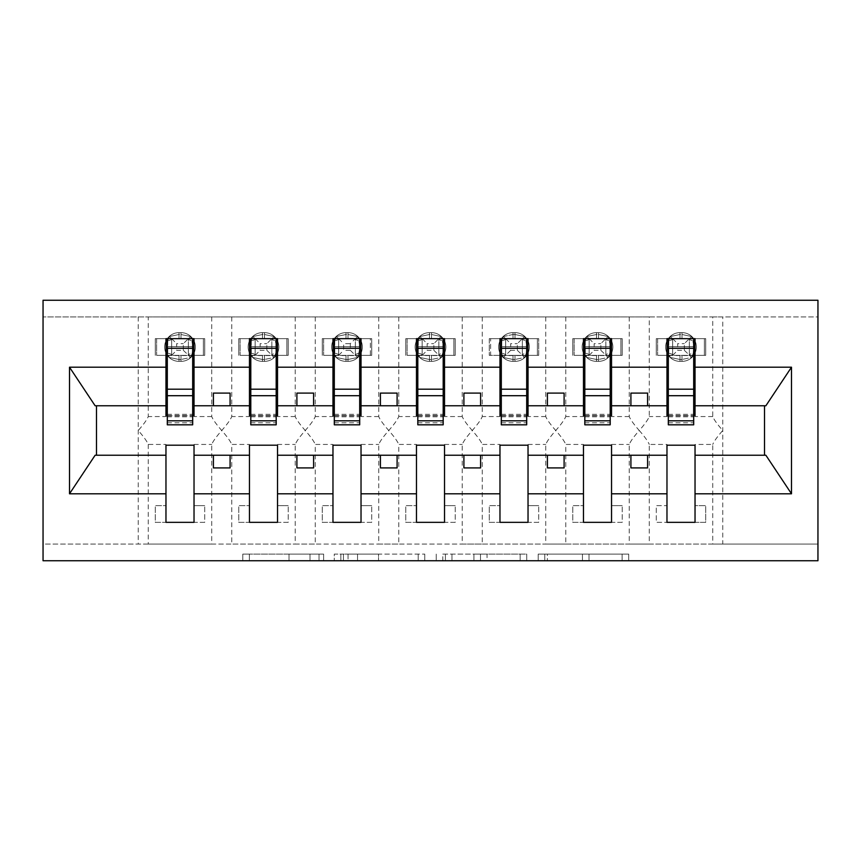 <?xml version="1.0" encoding="UTF-8"?>
<svg xmlns="http://www.w3.org/2000/svg" width="861" height="861" viewBox="0 0 861 861"><rect width="100%" height="100%" fill="white"/><g stroke="black" fill="none" stroke-linecap="round" stroke-linejoin="round"><path stroke-width="0.65" stroke-dasharray="4.3 3.23" d="M323.618 560.759L249.367 560.759L323.618 560.759L323.618 554.086L289.027 554.086L289.027 560.759L289.027 554.086L323.618 554.086L323.618 560.759L323.618 554.086L289.027 554.086L289.027 560.759L289.027 554.086L323.618 554.086L249.367 554.086L323.618 554.086M622.126 560.759L544.755 560.759L622.126 560.759L622.126 554.086L589.021 554.086L628.691 554.086L628.691 560.759L628.691 554.086L544.755 554.086L628.691 554.086L628.691 560.759L628.691 554.086L622.126 554.086L622.126 560.759M582.456 560.759L547.381 560.759L582.456 560.759L582.456 554.086L589.021 554.086L582.456 554.086L582.456 560.759L582.456 554.086L547.381 554.086L547.381 560.759L547.381 554.086L582.456 554.086L582.456 560.759M538.2 560.759L544.755 560.759L538.2 560.759L538.2 554.086L544.755 554.086L538.2 554.086L538.2 560.759M242.802 560.759L249.367 560.759L242.802 560.759L242.802 554.086L249.367 554.086L242.802 554.086L242.802 560.759M165.969 444.437L165.969 445.202L194.026 445.202L194.026 444.437L194.026 505.655L204.714 505.655L194.026 505.655L194.026 522.347L204.714 522.347L204.714 505.655L204.714 522.347L155.281 522.347L155.281 505.655L165.969 505.655L165.969 444.437L148.264 444.437C146.897 441.176 143.561 436.538 138.244 430.5C143.561 424.473 146.897 419.824 148.264 416.563L148.264 316.934L43.05 316.934L817.95 316.934L817.95 560.759L43.05 560.759L43.05 544.066L817.95 544.066L712.736 544.066L712.736 444.437L695.031 444.437L695.031 505.655L705.719 505.655L705.719 522.347L695.031 522.347L695.031 505.655L705.719 505.655L705.719 522.347L656.286 522.347L656.286 505.655L666.974 505.655L666.974 444.437L649.28 444.437L649.28 544.066L712.736 544.066M424.764 560.759L418.209 560.759L424.764 560.759L424.764 554.086L424.764 560.759M340.838 560.759L418.209 560.759L334.272 560.759L340.838 560.759L340.838 554.086L424.764 554.086L334.272 554.086L334.272 560.759L334.272 554.086L340.838 554.086L340.838 560.759M442.791 560.759L526.728 560.759L436.236 560.759L442.791 560.759L442.791 554.086L526.728 554.086L526.728 560.759L526.728 554.086L487.057 554.086L487.057 560.759M666.974 522.347L666.974 505.655L656.286 505.655L656.286 522.347L666.974 522.347M666.974 444.437L666.974 445.202L695.031 445.202L695.031 444.437M148.264 316.934L649.28 316.934L649.28 416.563C647.913 419.824 644.577 424.462 639.26 430.5C644.566 436.527 647.913 441.176 649.28 444.437M629.24 316.934L629.24 416.563C630.596 419.824 633.944 424.462 639.26 430.5C633.944 436.527 630.596 441.176 629.24 444.437L629.24 544.066L649.28 544.066M649.28 316.934L712.736 316.934L712.736 416.563C714.103 419.824 717.439 424.462 722.756 430.5C717.439 436.527 714.103 441.176 712.736 444.437M712.736 316.934L722.756 316.934L722.756 544.066M583.478 444.437L583.478 445.202L611.536 445.202L611.536 444.437L611.536 505.655L622.223 505.655L611.536 505.655L611.536 522.347L622.223 522.347L622.223 505.655L622.223 522.347L572.791 522.347L572.791 505.655L583.478 505.655L583.478 444.437L565.774 444.437L565.774 544.066L629.24 544.066M611.536 444.437L629.24 444.437M583.478 522.347L583.478 505.655L572.791 505.655L572.791 522.347L583.478 522.347M565.774 316.934L565.774 416.563C564.407 419.824 561.071 424.462 555.754 430.5C561.071 436.527 564.407 441.176 565.774 444.437M545.734 316.934L545.734 416.563C547.101 419.824 550.437 424.462 555.754 430.5C550.437 436.527 547.101 441.176 545.734 444.437L545.734 544.066L565.774 544.066M499.972 444.437L499.972 445.202L528.03 445.202L528.03 444.437L528.03 505.655L538.717 505.655L528.03 505.655L528.03 522.347L538.717 522.347L538.717 505.655L538.717 522.347L489.285 522.347L489.285 505.655L499.972 505.655L499.972 444.437L482.268 444.437L482.268 544.066L545.734 544.066M528.03 444.437L545.734 444.437M499.972 522.347L499.972 505.655L489.285 505.655L489.285 522.347L499.972 522.347M482.268 316.934L482.268 416.563C480.912 419.824 477.564 424.462 472.248 430.5C477.564 436.527 480.901 441.176 482.268 444.437M462.228 316.934L462.228 416.563C463.595 419.824 466.931 424.462 472.248 430.5C466.931 436.527 463.595 441.176 462.228 444.437L462.228 544.066L482.268 544.066M416.476 444.437L416.476 445.202L444.524 445.202L444.524 444.437L444.524 505.655L455.221 505.655L444.524 505.655L444.524 522.347L455.221 522.347L455.221 505.655L455.221 522.347L405.779 522.347L405.779 505.655L416.476 505.655L416.476 444.437L398.772 444.437L398.772 544.066L462.228 544.066M444.524 444.437L462.228 444.437M416.476 522.347L416.476 505.655L405.779 505.655L405.779 522.347L416.476 522.347M398.772 316.934L398.772 416.563C397.405 419.824 394.069 424.462 388.752 430.5C394.069 436.527 397.405 441.176 398.772 444.437M378.732 316.934L378.732 416.563C380.088 419.824 383.436 424.462 388.752 430.5C383.436 436.527 380.099 441.176 378.732 444.437L378.732 544.066L398.772 544.066M332.97 444.437L332.97 445.202L361.028 445.202L361.028 444.437L361.028 505.655L371.715 505.655L361.028 505.655L361.028 522.347L371.715 522.347L371.715 505.655L371.715 522.347L322.283 522.347L322.283 505.655L332.97 505.655L332.97 444.437L315.266 444.437L315.266 544.066L378.732 544.066M361.028 444.437L378.732 444.437M332.97 522.347L332.97 505.655L322.283 505.655L322.283 522.347L332.97 522.347M315.266 316.934L315.266 416.563C313.899 419.824 310.563 424.462 305.246 430.5C310.563 436.527 313.899 441.176 315.266 444.437M295.226 316.934L295.226 416.563C296.593 419.824 299.929 424.462 305.246 430.5C299.929 436.527 296.593 441.176 295.226 444.437L295.226 544.066L315.266 544.066M249.464 444.437L249.464 445.202L277.522 445.202L277.522 444.437L277.522 505.655L288.209 505.655L277.522 505.655L277.522 522.347L288.209 522.347L288.209 505.655L288.209 522.347L238.777 522.347L238.777 505.655L249.464 505.655L249.464 444.437L231.76 444.437L231.76 544.066L295.226 544.066M277.522 444.437L295.226 444.437M249.464 522.347L249.464 505.655L238.777 505.655L238.777 522.347L249.464 522.347M231.76 316.934L231.76 416.563C230.404 419.824 227.056 424.462 221.74 430.5C227.056 436.527 230.404 441.176 231.76 444.437M211.72 316.934L211.72 416.563C213.087 419.824 216.423 424.462 221.74 430.5C216.434 436.527 213.087 441.176 211.72 444.437L211.72 544.066L231.76 544.066M712.736 416.563L695.031 416.563L695.031 355.345L705.719 355.345L705.719 338.653L695.031 338.653L695.031 355.345L704.384 355.345L704.384 338.653L695.031 338.653M666.974 338.653L657.621 338.653L657.621 355.345L672.656 355.345L672.656 338.653L670.235 336.565L668.793 340.73L670.235 336.565L680.007 334.509L670.235 336.565L672.656 338.653L672.656 355.345L689.36 355.345L689.36 338.653L672.645 338.653L689.36 338.653L672.656 338.653L672.656 355.345L689.36 355.345L689.36 338.653L689.36 355.345L672.645 355.345L672.656 338.653L657.621 338.653L657.621 355.345L666.974 355.345L656.286 355.345L666.974 355.345L666.974 338.653L656.286 338.653L656.286 355.345L656.286 338.653L705.719 338.653L705.719 355.345L695.031 355.345M666.974 355.345L666.974 416.563L649.28 416.563M695.031 416.563L695.031 415.798L666.974 415.798L666.974 416.563M629.24 416.563L611.536 416.563L611.536 355.345L622.223 355.345L622.223 338.653L611.536 338.653L611.536 355.345L620.889 355.345L620.889 338.653L611.536 338.653M583.478 338.653L574.126 338.653L574.126 355.345L589.15 355.345L589.15 338.653L586.728 336.565L585.297 340.73L586.728 336.565L596.501 334.509L586.728 336.565L589.15 338.653L589.15 355.345L605.864 355.345L605.853 338.653L589.15 338.653L605.864 338.653L589.15 338.653L589.15 355.345L605.853 355.345L605.853 338.653L605.853 355.345L589.15 355.345L589.15 338.653L574.126 338.653L574.126 355.345L583.478 355.345L572.791 355.345L583.478 355.345L583.478 338.653L572.791 338.653L572.791 355.345L572.791 338.653L622.223 338.653L622.223 355.345L611.536 355.345M583.478 355.345L583.478 416.563L565.774 416.563M611.536 416.563L611.536 415.798L583.478 415.798L583.478 416.563M545.734 416.563L528.03 416.563L528.03 355.345L538.717 355.345L538.717 338.653L528.03 338.653L528.03 355.345L537.382 355.345L537.382 338.653L528.03 338.653M499.972 338.653L490.619 338.653L490.619 355.345L505.655 355.345L505.655 338.653L505.644 355.345L522.358 355.345L522.347 338.653L505.644 338.653L522.358 338.653L505.655 338.653L505.655 355.345L522.347 355.345L522.347 338.653L522.347 355.345L505.644 355.345L505.655 338.653L490.619 338.653L490.619 355.345L499.972 355.345L489.285 355.345L499.972 355.345L499.972 338.653L489.285 338.653L489.285 355.345L489.285 338.653L538.717 338.653L538.717 355.345L528.03 355.345M499.972 355.345L499.972 416.563L482.268 416.563M528.03 416.563L528.03 415.798L499.972 415.798L499.972 416.563M462.228 416.563L444.524 416.563L444.524 355.345L455.221 355.345L455.221 338.653L444.524 338.653L444.524 355.345L453.876 355.345L453.876 338.653L444.524 338.653M416.476 338.653L407.124 338.653L407.124 355.345L422.148 355.345L422.148 338.653L419.727 336.565L418.295 340.73L419.727 336.565L429.499 334.509L419.727 336.565L422.148 338.653L422.148 355.345L438.852 355.345L438.852 338.653L422.148 338.653L438.852 338.653L422.148 338.653L422.148 355.345L438.852 355.345L438.852 338.653L438.852 355.345L422.148 355.345L422.148 338.653L407.124 338.653L407.124 355.345L416.476 355.345L405.779 355.345L416.476 355.345L416.476 338.653L405.779 338.653L405.779 355.345L405.779 338.653L455.221 338.653L455.221 355.345L444.524 355.345M416.476 355.345L416.476 416.563L398.772 416.563M444.524 416.563L444.524 415.798L416.476 415.798L416.476 416.563M378.732 416.563L361.028 416.563L361.028 355.345L371.715 355.345L371.715 338.653L361.028 338.653L361.028 355.345L370.381 355.345L370.381 338.653L361.028 338.653M332.97 338.653L323.618 338.653L323.618 355.345L338.653 355.345L338.653 338.653L336.22 336.565L334.789 340.73L336.22 336.565L345.993 334.509L336.22 336.565L338.653 338.653L338.653 355.345L355.356 355.345L355.345 338.653L338.642 338.653L355.356 338.653L338.653 338.653L338.653 355.345L355.345 355.345L355.345 338.653L355.356 355.345L338.642 355.345L338.653 338.653L323.618 338.653L323.618 355.345L332.97 355.345L322.283 355.345L332.97 355.345L332.97 338.653L322.283 338.653L322.283 355.345L322.283 338.653L371.715 338.653L371.715 355.345L361.028 355.345M332.97 355.345L332.97 416.563L315.266 416.563M361.028 416.563L361.028 415.798L332.97 415.798L332.97 416.563M295.226 416.563L277.522 416.563L277.522 355.345L288.209 355.345L288.209 338.653L277.522 338.653L277.522 355.345L286.874 355.345L286.874 338.653L277.522 338.653M249.464 338.653L240.111 338.653L240.111 355.345L255.147 355.345L255.147 338.653L252.725 336.565L251.283 340.73L252.725 336.565L262.497 334.509L252.725 336.565L255.147 338.653L255.147 355.345L271.85 355.345L271.85 338.653L255.136 338.653L271.85 338.653L255.147 338.653L255.147 355.345L271.85 355.345L271.85 338.653L271.85 355.345L255.136 355.345L255.147 338.653L240.111 338.653L240.111 355.345L249.464 355.345L238.777 355.345L249.464 355.345L249.464 338.653L238.777 338.653L238.777 355.345L238.777 338.653L288.209 338.653L288.209 355.345L277.522 355.345M249.464 355.345L249.464 416.563L231.76 416.563M277.522 416.563L277.522 415.798L249.464 415.798L249.464 416.563M148.264 444.437L148.264 544.066L211.72 544.066M194.026 444.437L211.72 444.437M165.969 522.347L165.969 505.655L155.281 505.655L155.281 522.347L165.969 522.347M211.72 416.563L194.026 416.563L194.026 355.345L204.714 355.345L204.714 338.653L194.026 338.653L194.026 355.345L203.379 355.345L203.379 338.653L194.026 338.653M165.969 338.653L156.616 338.653L156.616 355.345L171.64 355.345L171.64 338.653L169.219 336.565L167.787 340.73L169.219 336.565L178.991 334.509L169.219 336.565L171.64 338.653L171.64 355.345L188.355 355.345L188.344 338.653L171.64 338.653L188.355 338.653L171.64 338.653L171.64 355.345L188.344 355.345L188.344 338.653L188.344 355.345L171.64 355.345L171.64 338.653L156.616 338.653L156.616 355.345L165.969 355.345L155.281 355.345L165.969 355.345L165.969 338.653L155.281 338.653L155.281 355.345L155.281 338.653L204.714 338.653L204.714 355.345L194.026 355.345M165.969 355.345L165.969 416.563L148.264 416.563M194.026 416.563L194.026 415.798L165.969 415.798L165.969 416.563M148.264 544.066L43.05 544.066L43.05 300.241L817.95 300.241L817.95 316.934L722.756 316.934M611.536 455.221L666.974 455.221M666.974 405.779L611.536 405.779M528.03 455.221L583.478 455.221M583.478 405.779L528.03 405.779M444.524 455.221L499.972 455.221M499.972 405.779L444.524 405.779M361.028 455.221L416.476 455.221M416.476 405.779L361.028 405.779M277.522 455.221L332.97 455.221M332.97 405.779L277.522 405.779M194.026 455.221L249.464 455.221M249.464 405.779L194.026 405.779M95.141 405.779L96.497 405.779L96.497 455.221L165.969 455.221M96.497 455.221L95.141 455.221M165.969 405.779L96.497 405.779M695.031 455.221L764.503 455.221L764.503 405.779L695.031 405.779M765.86 455.221L764.503 455.221M764.503 405.779L765.86 405.779M668.319 415.798L693.697 415.798M584.813 415.798L610.201 415.798M501.306 415.798L526.695 415.798M417.811 415.798L443.189 415.798M334.305 415.798L359.694 415.798M250.799 415.798L276.187 415.798M167.303 415.798L192.681 415.798M230.091 405.779L230.091 393.09L213.399 393.09L213.399 405.779M213.399 455.221L213.399 467.91L230.091 467.91L230.091 455.221M313.598 405.779L313.598 393.09L296.894 393.09L296.894 405.779M296.894 455.221L296.894 467.91L313.598 467.91L313.598 455.221M397.104 405.779L397.104 393.09L380.401 393.09L380.401 405.779M380.401 455.221L380.401 467.91L397.104 467.91L397.104 455.221M480.599 405.779L480.599 393.09L463.896 393.09L463.896 405.779M463.896 455.221L463.896 467.91L480.599 467.91L480.599 455.221M564.106 405.779L564.106 393.09L547.402 393.09L547.402 405.779M547.402 455.221L547.402 467.91L564.106 467.91L564.106 455.221M647.601 405.779L647.601 393.09L630.909 393.09L630.909 405.779M630.909 455.221L630.909 467.91L647.601 467.91L647.601 455.221M348.048 560.759L357.552 560.759L348.048 560.759L348.048 554.086L343.453 554.086L343.453 560.759L343.453 554.086L357.552 554.086L348.048 554.086L348.048 560.759M357.552 560.759L378.539 560.759L357.552 560.759L357.552 554.086L378.539 554.086L378.539 560.759L378.539 554.086L357.552 554.086L357.552 560.759M442.791 554.086L480.503 554.086L480.503 560.759L480.503 554.086L473.937 554.086L480.503 554.086L480.503 560.759L480.503 554.086L487.057 554.086M445.417 554.086L445.417 560.759L445.417 554.086M436.236 554.086L436.236 560.759L436.236 554.086M192.207 340.73L193.165 346.994L190.765 336.565L192.207 340.73A7.351 2.217 -0 0 1 188.344 338.782A7.351 2.217 -0 0 0 192.207 340.73M180.993 332.637A14.357 14.357 0 0 1 195.361 346.994A14.357 14.357 0 0 0 180.993 332.637L178.991 332.637L180.993 332.637L180.993 334.509L190.765 336.565L180.993 334.509L180.993 332.637M192.681 355.345L167.303 355.345L167.303 338.653L192.681 338.653L192.681 424.817M178.991 361.362L180.993 361.362L178.991 361.362A14.357 14.357 0 0 1 164.634 346.994A14.357 14.357 0 0 0 178.991 361.362A14.357 14.357 0 0 1 164.634 346.994A14.357 14.357 0 0 1 178.991 332.637A14.357 14.357 0 0 0 164.634 346.994A14.357 14.357 0 0 1 178.991 332.637A14.357 14.357 0 0 0 164.634 346.994A14.357 14.357 0 0 0 178.991 361.362L178.991 359.478L169.219 357.433L178.991 359.478L178.991 361.362M183.328 350.33L190.765 357.433L192.207 353.258L190.765 357.433L180.993 359.478L190.765 357.433L188.344 355.345L203.379 355.345L203.379 338.653L188.344 338.653L183.328 343.657L183.328 350.33L176.656 350.33L176.656 343.657L183.328 343.657M188.344 355.345L188.344 338.653L190.765 336.565L188.355 338.653M167.787 340.73L167.787 353.258L169.219 357.433L167.787 353.258L167.787 340.73A7.351 2.217 -0 0 0 171.64 338.782A7.351 2.217 -0 0 1 167.787 340.73M180.993 361.362A14.357 14.357 0 0 0 195.361 346.994A14.357 14.357 0 0 1 180.993 361.362A14.357 14.357 0 0 0 195.361 346.994A14.357 14.357 0 0 1 180.993 361.362L180.993 359.478L180.993 361.362M192.207 353.258L193.165 346.994L192.207 353.258A7.351 2.217 -0 0 0 188.344 355.216A7.351 2.217 -0 0 1 192.207 353.258M171.64 355.345L176.656 350.33M171.64 338.653L176.656 343.657M167.303 355.345L167.303 346.66L192.681 346.66L167.303 346.66L167.303 424.817M192.681 389.194L192.681 416.81L192.681 389.194M167.303 389.194L167.303 416.81L167.303 389.194M275.703 340.73L276.672 346.994L274.272 336.565L275.703 340.73A7.351 2.217 -0 0 1 271.85 338.782A7.351 2.217 -0 0 0 275.703 340.73M264.499 332.637A14.357 14.357 0 0 1 278.856 346.994A14.357 14.357 0 0 0 264.499 332.637L262.497 332.637L264.499 332.637L264.499 334.509L274.272 336.565L264.499 334.509L264.499 332.637M276.187 355.345L250.799 355.345L250.799 338.653L276.187 338.653L276.187 424.817M262.497 361.362L264.499 361.362L262.497 361.362A14.357 14.357 0 0 1 248.129 346.994A14.357 14.357 0 0 0 262.497 361.362A14.357 14.357 0 0 1 248.129 346.994A14.357 14.357 0 0 1 262.497 332.637A14.357 14.357 0 0 0 248.129 346.994A14.357 14.357 0 0 1 262.497 332.637A14.357 14.357 0 0 0 248.129 346.994A14.357 14.357 0 0 0 262.497 361.362L262.497 359.478L252.725 357.433L262.497 359.478L262.497 361.362M266.835 350.33L274.272 357.433L275.703 353.258L274.272 357.433L264.499 359.478L274.272 357.433L271.85 355.345L286.874 355.345L286.874 338.653L271.85 338.653L266.835 343.657L266.835 350.33L260.162 350.33L260.162 343.657L266.835 343.657M271.85 355.345L271.85 338.653L274.272 336.565L271.85 338.653M251.283 340.73L251.283 353.258L252.725 357.433L251.283 353.258L251.283 340.73A7.351 2.217 -0 0 0 255.147 338.782A7.351 2.217 -0 0 1 251.283 340.73M264.499 361.362A14.357 14.357 0 0 0 278.856 346.994A14.357 14.357 0 0 1 264.499 361.362A14.357 14.357 0 0 0 278.856 346.994A14.357 14.357 0 0 1 264.499 361.362L264.499 359.478L264.499 361.362M275.703 353.258L276.672 346.994L275.703 353.258A7.351 2.217 -0 0 0 271.85 355.216A7.351 2.217 -0 0 1 275.703 353.258M255.136 355.345L260.162 350.33M255.147 338.653L260.162 343.657M250.799 355.345L250.799 346.66L276.187 346.66L250.799 346.66L250.799 424.817M276.187 389.194L276.187 416.81L276.187 389.194M250.799 389.194L250.799 416.81L250.799 389.194M359.209 340.73L360.167 346.994L357.767 336.565L359.209 340.73A7.351 2.217 -0 0 1 355.345 338.782A7.351 2.217 -0 0 0 359.209 340.73M347.995 332.637A14.357 14.357 0 0 1 362.363 346.994A14.357 14.357 0 0 0 347.995 332.637L345.993 332.637L347.995 332.637L347.995 334.509L357.767 336.565L347.995 334.509L347.995 332.637M359.694 355.345L334.305 355.345L334.305 338.653L359.694 338.653L359.694 424.817M345.993 361.362L347.995 361.362L345.993 361.362A14.357 14.357 0 0 1 331.636 346.994A14.357 14.357 0 0 0 345.993 361.362A14.357 14.357 0 0 1 331.636 346.994A14.357 14.357 0 0 1 345.993 332.637A14.357 14.357 0 0 0 331.636 346.994A14.357 14.357 0 0 1 345.993 332.637A14.357 14.357 0 0 0 331.636 346.994A14.357 14.357 0 0 0 345.993 361.362L345.993 359.478L336.22 357.433L345.993 359.478L345.993 361.362M350.33 350.33L355.345 355.345L370.381 355.345L370.381 338.653L355.345 338.653L350.33 343.657L350.33 350.33L343.657 350.33L343.657 343.657L350.33 343.657M355.345 355.345L355.345 338.653M334.789 340.73L334.789 353.258L336.22 357.433L334.789 353.258L334.789 340.73A7.351 2.217 -0 0 0 338.653 338.782A7.351 2.217 -0 0 1 334.789 340.73M347.995 361.362A14.357 14.357 0 0 0 362.363 346.994A14.357 14.357 0 0 1 347.995 361.362A14.357 14.357 0 0 0 362.363 346.994A14.357 14.357 0 0 1 347.995 361.362L347.995 359.478L357.767 357.433L360.167 346.994L357.767 357.433L347.995 359.478L347.995 361.362M357.767 336.565L355.356 338.653L357.767 336.565M357.767 357.433L355.356 355.345L357.767 357.433M338.642 355.345L343.657 350.33M338.653 338.653L343.657 343.657M334.305 355.345L334.305 346.66L359.694 346.66L334.305 346.66L334.305 424.817M359.694 389.194L359.694 416.81L359.694 389.194M334.305 389.194L334.305 416.81L334.305 389.194M442.705 340.73L443.673 346.994L441.273 336.565L442.705 340.73A7.351 2.217 -0 0 1 438.852 338.782A7.351 2.217 -0 0 0 442.705 340.73M431.501 332.637A14.357 14.357 0 0 1 445.869 346.994A14.357 14.357 0 0 0 431.501 332.637L429.499 332.637L431.501 332.637L431.501 334.509L441.273 336.565L431.501 334.509L431.501 332.637M443.189 355.345L417.811 355.345L417.811 338.653L443.189 338.653L443.189 424.817M429.499 361.362L431.501 361.362L429.499 361.362A14.357 14.357 0 0 1 415.131 346.994A14.357 14.357 0 0 0 429.499 361.362A14.357 14.357 0 0 1 415.131 346.994A14.357 14.357 0 0 1 429.499 332.637A14.357 14.357 0 0 0 415.131 346.994A14.357 14.357 0 0 1 429.499 332.637A14.357 14.357 0 0 0 415.131 346.994A14.357 14.357 0 0 0 429.499 361.362L429.499 359.478L419.727 357.433L429.499 359.478L429.499 361.362M433.836 350.33L441.273 357.433L442.705 353.258L441.273 357.433L431.501 359.478L441.273 357.433L438.852 355.345L453.876 355.345L453.876 338.653L438.852 338.653L433.836 343.657L433.836 350.33L427.164 350.33L427.164 343.657L433.836 343.657M438.852 355.345L438.852 338.653L441.273 336.565L438.852 338.653M418.295 340.73L418.295 353.258L419.727 357.433L418.295 353.258L418.295 340.73A7.351 2.217 -0 0 0 422.148 338.782A7.351 2.217 -0 0 1 418.295 340.73M431.501 361.362A14.357 14.357 0 0 0 445.869 346.994A14.357 14.357 0 0 1 431.501 361.362A14.357 14.357 0 0 0 445.869 346.994A14.357 14.357 0 0 1 431.501 361.362L431.501 359.478L431.501 361.362M442.705 353.258L443.673 346.994L442.705 353.258A7.351 2.217 -0 0 0 438.852 355.216A7.351 2.217 -0 0 1 442.705 353.258M422.148 355.345L427.164 350.33M422.148 338.653L427.164 343.657M417.811 355.345L417.811 346.66L443.189 346.66L417.811 346.66L417.811 424.817M443.189 389.194L443.189 416.81L443.189 389.194M417.811 389.194L417.811 416.81L417.811 389.194M526.211 340.73L527.18 346.994L524.779 336.565L526.211 340.73A7.351 2.217 -0 0 1 522.347 338.782A7.351 2.217 -0 0 0 526.211 340.73M515.007 332.637A14.357 14.357 0 0 1 529.364 346.994A14.357 14.357 0 0 0 515.007 332.637L513.005 332.637L515.007 332.637L515.007 334.509L524.779 336.565L515.007 334.509L515.007 332.637M526.695 355.345L501.306 355.345L501.306 338.653L526.695 338.653L526.695 424.817M513.005 361.362L515.007 361.362L513.005 361.362A14.357 14.357 0 0 1 498.637 346.994A14.357 14.357 0 0 0 513.005 361.362A14.357 14.357 0 0 1 498.637 346.994A14.357 14.357 0 0 1 513.005 332.637A14.357 14.357 0 0 0 498.637 346.994A14.357 14.357 0 0 1 513.005 332.637A14.357 14.357 0 0 0 498.637 346.994A14.357 14.357 0 0 0 513.005 361.362L513.005 359.478L503.233 357.433L513.005 359.478L513.005 361.362M517.343 350.33L524.779 357.433L526.211 353.258L524.779 357.433L515.007 359.478L524.779 357.433L522.347 355.345L537.382 355.345L537.382 338.653L522.347 338.653L517.343 343.657L517.343 350.33L510.67 350.33L510.67 343.657L517.343 343.657M522.347 355.345L522.347 338.653L524.779 336.565L522.358 338.653M513.005 334.509L503.233 336.565L501.791 340.73L501.791 353.258L503.233 357.433L501.791 353.258L501.791 340.73L503.233 336.565L513.005 334.509L513.005 332.637L513.005 334.509L515.007 334.509L513.005 334.509L513.005 338.653L513.005 334.509M515.007 361.362A14.357 14.357 0 0 0 529.364 346.994A14.357 14.357 0 0 1 515.007 361.362A14.357 14.357 0 0 0 529.364 346.994A14.357 14.357 0 0 1 515.007 361.362L515.007 359.478L515.007 361.362M526.211 353.258L527.18 346.994L526.211 353.258A7.351 2.217 -0 0 0 522.347 355.216A7.351 2.217 -0 0 1 526.211 353.258M505.644 338.653L503.233 336.565L505.644 338.653M505.644 355.345L503.233 357.433L505.644 355.345M510.67 350.33L505.655 355.345M505.655 338.653L510.67 343.657M501.306 355.345L501.306 346.66L526.695 346.66L501.306 346.66L501.306 424.817M526.695 389.194L526.695 416.81L526.695 389.194M501.306 389.194L501.306 416.81L501.306 389.194M609.717 340.73L610.675 346.994L608.275 336.565L609.717 340.73A7.351 2.217 -0 0 1 605.853 338.782A7.351 2.217 -0 0 0 609.717 340.73M598.503 332.637A14.357 14.357 0 0 1 612.871 346.994A14.357 14.357 0 0 0 598.503 332.637L596.501 332.637L598.503 332.637L598.503 334.509L608.275 336.565L598.503 334.509L598.503 332.637M610.201 355.345L584.813 355.345L584.813 338.653L610.201 338.653L610.201 424.817M596.501 361.362L598.503 361.362L596.501 361.362A14.357 14.357 0 0 1 582.144 346.994A14.357 14.357 0 0 0 596.501 361.362A14.357 14.357 0 0 1 582.144 346.994A14.357 14.357 0 0 1 596.501 332.637A14.357 14.357 0 0 0 582.144 346.994A14.357 14.357 0 0 1 596.501 332.637A14.357 14.357 0 0 0 582.144 346.994A14.357 14.357 0 0 0 596.501 361.362L596.501 359.478L586.728 357.433L596.501 359.478L596.501 361.362M600.838 350.33L608.275 357.433L609.717 353.258L608.275 357.433L598.503 359.478L608.275 357.433L605.853 355.345L620.889 355.345L620.889 338.653L605.853 338.653L600.838 343.657L600.838 350.33L594.165 350.33L594.165 343.657L600.838 343.657M605.853 355.345L605.853 338.653L608.275 336.565L605.864 338.653M585.297 340.73L585.297 353.258L586.728 357.433L585.297 353.258L585.297 340.73A7.351 2.217 -0 0 0 589.15 338.782A7.351 2.217 -0 0 1 585.297 340.73M598.503 361.362A14.357 14.357 0 0 0 612.871 346.994A14.357 14.357 0 0 1 598.503 361.362A14.357 14.357 0 0 0 612.871 346.994A14.357 14.357 0 0 1 598.503 361.362L598.503 359.478L598.503 361.362M609.717 353.258L610.675 346.994L609.717 353.258A7.351 2.217 -0 0 0 605.853 355.216A7.351 2.217 -0 0 1 609.717 353.258M589.15 355.345L594.165 350.33M589.15 338.653L594.165 343.657M584.813 355.345L584.813 346.66L610.201 346.66L584.813 346.66L584.813 424.817M610.201 389.194L610.201 416.81L610.201 389.194M584.813 389.194L584.813 416.81L584.813 389.194M693.213 340.73L694.181 346.994L691.781 336.565L693.213 340.73A7.351 2.217 -0 0 1 689.36 338.782A7.351 2.217 -0 0 0 693.213 340.73M682.009 332.637A14.357 14.357 0 0 1 696.366 346.994A14.357 14.357 0 0 0 682.009 332.637L680.007 332.637L682.009 332.637L682.009 334.509L691.781 336.565L682.009 334.509L682.009 332.637M693.697 355.345L668.319 355.345L668.319 338.653L693.697 338.653L693.697 424.817M680.007 361.362L682.009 361.362L680.007 361.362A14.357 14.357 0 0 1 665.639 346.994A14.357 14.357 0 0 0 680.007 361.362A14.357 14.357 0 0 1 665.639 346.994A14.357 14.357 0 0 1 680.007 332.637A14.357 14.357 0 0 0 665.639 346.994A14.357 14.357 0 0 1 680.007 332.637A14.357 14.357 0 0 0 665.639 346.994A14.357 14.357 0 0 0 680.007 361.362L680.007 359.478L670.235 357.433L680.007 359.478L680.007 361.362M684.344 350.33L691.781 357.433L693.213 353.258L691.781 357.433L682.009 359.478L691.781 357.433L689.36 355.345L704.384 355.345L704.384 338.653L689.36 338.653L684.344 343.657L684.344 350.33L677.672 350.33L677.672 343.657L684.344 343.657M689.36 355.345L689.36 338.653L691.781 336.565L689.36 338.653M668.793 340.73L668.793 353.258L670.235 357.433L668.793 353.258L668.793 340.73A7.351 2.217 -0 0 0 672.656 338.782A7.351 2.217 -0 0 1 668.793 340.73M682.009 361.362A14.357 14.357 0 0 0 696.366 346.994A14.357 14.357 0 0 1 682.009 361.362A14.357 14.357 0 0 0 696.366 346.994A14.357 14.357 0 0 1 682.009 361.362L682.009 359.478L682.009 361.362M693.213 353.258L694.181 346.994L693.213 353.258A7.351 2.217 -0 0 0 689.36 355.216A7.351 2.217 -0 0 1 693.213 353.258M672.645 355.345L677.672 350.33M672.656 338.653L677.672 343.657M668.319 355.345L668.319 346.66L693.697 346.66L668.319 346.66L668.319 424.817M693.697 389.194L693.697 416.81L693.697 389.194M668.319 389.194L668.319 416.81L668.319 389.194M319.033 554.086L319.033 560.759L319.033 554.086M138.244 316.934L138.244 544.066M310.014 554.086L310.014 560.759L310.014 554.086M249.367 554.086L249.367 560.759L249.367 554.086M418.209 554.086L418.209 560.759L418.209 554.086M520.162 554.086L520.162 560.759L520.162 554.086M473.937 554.086L473.937 560.759L473.937 554.086M451.971 554.086L451.971 560.759L451.971 554.086M589.021 554.086L589.021 560.759L589.021 554.086M544.755 554.086L544.755 560.759L544.755 554.086M178.991 359.478L180.993 359.478L178.991 359.478L178.991 355.345L178.991 359.478M178.991 334.509L178.991 332.637L178.991 334.509L180.993 334.509L178.991 334.509L178.991 338.653L178.991 334.509M180.993 338.653L180.993 334.509L180.993 338.653M171.64 355.216A7.351 2.217 -0 0 0 167.787 353.258A7.351 2.217 0 0 1 171.64 355.216M180.993 359.478L180.993 355.345L180.993 359.478M167.303 355.55L192.681 355.55M167.303 422.762L192.681 422.762M167.303 414.292L192.681 414.292M167.303 415.519L192.681 415.519M262.497 359.478L264.499 359.478L262.497 359.478L262.497 355.345L262.497 359.478M262.497 334.509L262.497 332.637L262.497 334.509L264.499 334.509L262.497 334.509L262.497 338.653L262.497 334.509M264.499 338.653L264.499 334.509L264.499 338.653M255.147 355.216A7.351 2.217 -0 0 0 251.283 353.258A7.351 2.217 0 0 1 255.147 355.216M264.499 359.478L264.499 355.345L264.499 359.478M250.799 355.55L276.187 355.55M250.799 422.762L276.187 422.762M250.799 414.292L276.187 414.292M250.799 415.519L276.187 415.519M345.993 359.478L347.995 359.478L345.993 359.478L345.993 355.345L345.993 359.478M345.993 334.509L345.993 332.637L345.993 334.509L347.995 334.509L345.993 334.509L345.993 338.653L345.993 334.509M347.995 338.653L347.995 334.509L347.995 338.653M359.209 353.258A7.351 2.217 -0 0 0 355.345 355.216A7.351 2.217 -0 0 1 359.209 353.258M338.653 355.216A7.351 2.217 -0 0 0 334.789 353.258A7.351 2.217 0 0 1 338.653 355.216M347.995 359.478L347.995 355.345L347.995 359.478M334.305 355.55L359.694 355.55M334.305 422.762L359.694 422.762M334.305 414.292L359.694 414.292M334.305 415.519L359.694 415.519M429.499 359.478L431.501 359.478L429.499 359.478L429.499 355.345L429.499 359.478M429.499 334.509L429.499 332.637L429.499 334.509L431.501 334.509L429.499 334.509L429.499 338.653L429.499 334.509M431.501 338.653L431.501 334.509L431.501 338.653M422.148 355.216A7.351 2.217 -0 0 0 418.295 353.258A7.351 2.217 0 0 1 422.148 355.216M431.501 359.478L431.501 355.345L431.501 359.478M417.811 355.55L443.189 355.55M417.811 422.762L443.189 422.762M417.811 414.292L443.189 414.292M417.811 415.519L443.189 415.519M513.005 359.478L515.007 359.478L513.005 359.478L513.005 355.345L513.005 359.478M515.007 338.653L515.007 334.509L515.007 338.653M505.655 338.782A7.351 2.217 -0 0 1 501.791 340.73A7.351 2.217 -0 0 0 505.655 338.782M505.655 355.216A7.351 2.217 -0 0 0 501.791 353.258A7.351 2.217 0 0 1 505.655 355.216M515.007 359.478L515.007 355.345L515.007 359.478M501.306 355.55L526.695 355.55M501.306 422.762L526.695 422.762M501.306 414.292L526.695 414.292M501.306 415.519L526.695 415.519M596.501 359.478L598.503 359.478L596.501 359.478L596.501 355.345L596.501 359.478M596.501 334.509L596.501 332.637L596.501 334.509L598.503 334.509L596.501 334.509L596.501 338.653L596.501 334.509M598.503 338.653L598.503 334.509L598.503 338.653M589.15 355.216A7.351 2.217 -0 0 0 585.297 353.258A7.351 2.217 0 0 1 589.15 355.216M598.503 359.478L598.503 355.345L598.503 359.478M584.813 355.55L610.201 355.55M584.813 422.762L610.201 422.762M584.813 414.292L610.201 414.292M584.813 415.519L610.201 415.519M680.007 359.478L682.009 359.478L680.007 359.478L680.007 355.345L680.007 359.478M680.007 334.509L680.007 332.637L680.007 334.509L682.009 334.509L680.007 334.509L680.007 338.653L680.007 334.509M682.009 338.653L682.009 334.509L682.009 338.653M672.656 355.216A7.351 2.217 -0 0 0 668.793 353.258A7.351 2.217 0 0 1 672.656 355.216M682.009 359.478L682.009 355.345L682.009 359.478M668.319 355.55L693.697 355.55M668.319 422.762L693.697 422.762M668.319 414.292L693.697 414.292M668.319 415.519L693.697 415.519M167.303 416.81L192.681 416.81M250.799 416.81L276.187 416.81M334.305 416.81L359.694 416.81M417.811 416.81L443.189 416.81M501.306 416.81L526.695 416.81M584.813 416.81L610.201 416.81M668.319 416.81L693.697 416.81"/><path stroke-width="1.29" d="M43.05 560.759L817.95 560.759L817.95 300.241L43.05 300.241L43.05 560.759M693.697 415.798L695.031 415.798L695.031 405.779L765.86 405.779L791.496 367.206L791.496 493.794L695.031 493.794L695.031 445.202L666.974 445.202L666.974 455.221L611.536 455.221L611.536 445.202L583.478 445.202L583.478 455.221L528.03 455.221L528.03 445.202L499.972 445.202L499.972 455.221L444.524 455.221L444.524 445.202L416.476 445.202L416.476 455.221L361.028 455.221L361.028 445.202L332.97 445.202L332.97 455.221L277.522 455.221L277.522 445.202L249.464 445.202L249.464 455.221L194.026 455.221L194.026 445.202L165.969 445.202L165.969 455.221L95.141 455.221L69.504 493.794L69.504 367.206L95.141 405.779L165.969 405.779L165.969 367.206L69.504 367.206M695.031 493.794L695.031 522.347L666.974 522.347L666.974 455.221M666.974 493.794L611.536 493.794L611.536 522.347L583.478 522.347L583.478 455.221M611.536 493.794L611.536 455.221M583.478 493.794L528.03 493.794L528.03 522.347L499.972 522.347L499.972 455.221M528.03 493.794L528.03 455.221M499.972 493.794L444.524 493.794L444.524 522.347L416.476 522.347L416.476 455.221M444.524 493.794L444.524 455.221M416.476 493.794L361.028 493.794L361.028 522.347L332.97 522.347L332.97 455.221M361.028 493.794L361.028 455.221M332.97 493.794L277.522 493.794L277.522 522.347L249.464 522.347L249.464 455.221M277.522 493.794L277.522 455.221M668.319 420.803L693.697 420.803L693.697 424.817L668.319 424.817L668.319 338.653L666.974 338.653L666.974 367.206L611.536 367.206L611.536 415.798L610.201 415.798M668.319 415.798L666.974 415.798L666.974 367.206M584.813 420.803L610.201 420.803L610.201 424.817L584.813 424.817L584.813 338.653L583.478 338.653L583.478 367.206L528.03 367.206L528.03 415.798L526.695 415.798M584.813 415.798L583.478 415.798L583.478 367.206M501.306 420.803L526.695 420.803L526.695 424.817L501.306 424.817L501.306 338.653L499.972 338.653L499.972 367.206L444.524 367.206L444.524 415.798L443.189 415.798M501.306 415.798L499.972 415.798L499.972 367.206M417.811 420.803L443.189 420.803L443.189 424.817L417.811 424.817L417.811 338.653L416.476 338.653L416.476 367.206L361.028 367.206L361.028 415.798L359.694 415.798M417.811 415.798L416.476 415.798L416.476 367.206M334.305 420.803L359.694 420.803L359.694 424.817L334.305 424.817L334.305 338.653L332.97 338.653L332.97 367.206L277.522 367.206L277.522 415.798L276.187 415.798M334.305 415.798L332.97 415.798L332.97 367.206M250.799 420.803L276.187 420.803L276.187 424.817L250.799 424.817L250.799 338.653L249.464 338.653L249.464 367.206L194.026 367.206L194.026 338.653L192.681 338.653L192.681 424.817L167.303 424.817L167.303 395.705L192.681 395.705M250.799 415.798L249.464 415.798L249.464 367.206M249.464 493.794L194.026 493.794L194.026 522.347L165.969 522.347L165.969 455.221M194.026 493.794L194.026 455.221M167.303 395.705L167.303 338.653L165.969 338.653L165.969 367.206M165.969 405.779L165.969 415.798L167.303 415.798M695.031 405.779L695.031 338.653L693.697 338.653L693.697 420.803M583.478 338.653L611.536 338.653L611.536 367.206M499.972 338.653L528.03 338.653L528.03 367.206M416.476 338.653L444.524 338.653L444.524 367.206M332.97 338.653L361.028 338.653L361.028 367.206M249.464 338.653L277.522 338.653L277.522 367.206M791.496 367.206L695.031 367.206M165.969 493.794L69.504 493.794M165.969 338.653L194.026 338.653M666.974 338.653L695.031 338.653M666.974 405.779L647.601 405.779L647.601 393.09L630.909 393.09L630.909 405.779L647.601 405.779M630.909 405.779L611.536 405.779M630.909 455.221L630.909 467.91L647.601 467.91L647.601 455.221M583.478 405.779L564.106 405.779L564.106 393.09L547.402 393.09L547.402 405.779L564.106 405.779M547.402 405.779L528.03 405.779M547.402 455.221L547.402 467.91L564.106 467.91L564.106 455.221M499.972 405.779L480.599 405.779L480.599 393.09L463.896 393.09L463.896 405.779L480.599 405.779M463.896 405.779L444.524 405.779M463.896 455.221L463.896 467.91L480.599 467.91L480.599 455.221M416.476 405.779L397.104 405.779L397.104 393.09L380.401 393.09L380.401 405.779L397.104 405.779M380.401 405.779L361.028 405.779M380.401 455.221L380.401 467.91L397.104 467.91L397.104 455.221M332.97 405.779L313.598 405.779L313.598 393.09L296.894 393.09L296.894 405.779L313.598 405.779M296.894 405.779L277.522 405.779M296.894 455.221L296.894 467.91L313.598 467.91L313.598 455.221M249.464 405.779L230.091 405.779L230.091 393.09L213.399 393.09L213.399 405.779L230.091 405.779M213.399 405.779L194.026 405.779L194.026 367.206M213.399 455.221L213.399 467.91L230.091 467.91L230.091 455.221M194.026 405.779L194.026 415.798L192.681 415.798M791.496 493.794L765.86 455.221L695.031 455.221M96.497 405.779L96.497 455.221M764.503 455.221L764.503 405.779M192.681 355.345L194.026 355.345M165.969 355.345L167.303 355.345M167.303 389.194L192.681 389.194M277.522 338.653L276.187 338.653L276.187 420.803M276.187 355.345L277.522 355.345M249.464 355.345L250.799 355.345M250.799 395.705L276.187 395.705M250.799 389.194L276.187 389.194M361.028 338.653L359.694 338.653L359.694 420.803M359.694 355.345L361.028 355.345M332.97 355.345L334.305 355.345M334.305 395.705L359.694 395.705M334.305 389.194L359.694 389.194M444.524 338.653L443.189 338.653L443.189 420.803M443.189 355.345L444.524 355.345M416.476 355.345L417.811 355.345M417.811 395.705L443.189 395.705M417.811 389.194L443.189 389.194M528.03 338.653L526.695 338.653L526.695 420.803M526.695 355.345L528.03 355.345M499.972 355.345L501.306 355.345M501.306 395.705L526.695 395.705M501.306 389.194L526.695 389.194M611.536 338.653L610.201 338.653L610.201 420.803M610.201 355.345L611.536 355.345M583.478 355.345L584.813 355.345M584.813 395.705L610.201 395.705M584.813 389.194L610.201 389.194M693.697 355.345L695.031 355.345M666.974 355.345L668.319 355.345M668.319 395.705L693.697 395.705M668.319 389.194L693.697 389.194M167.303 420.803L192.681 420.803M167.303 348.307L192.681 348.307M250.799 348.307L276.187 348.307M334.305 348.307L359.694 348.307M417.811 348.307L443.189 348.307M501.306 348.307L526.695 348.307M584.813 348.307L610.201 348.307M668.319 348.307L693.697 348.307"/></g></svg>
